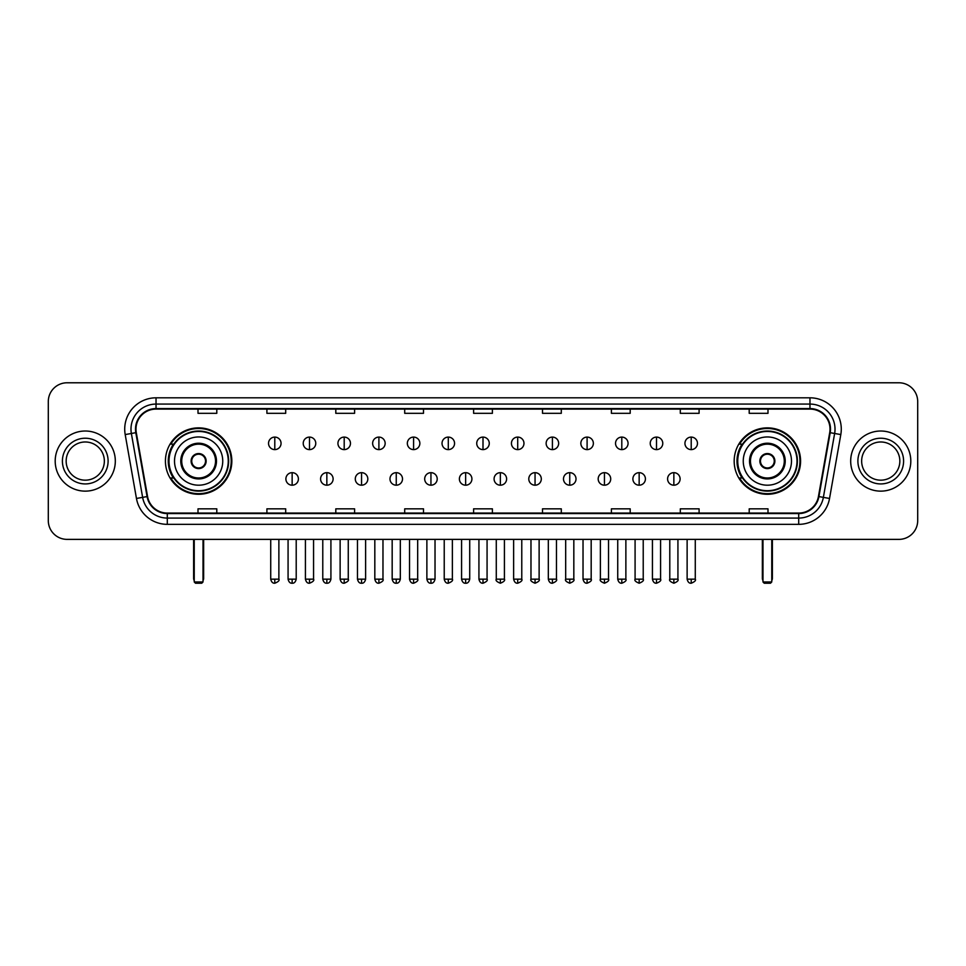 <?xml version="1.0" encoding="UTF-8"?>
<svg xmlns="http://www.w3.org/2000/svg" width="966" height="966" viewBox="0 0 966 966"><rect width="100%" height="100%" fill="white"/><g stroke="black" fill="none" stroke-linecap="round" stroke-linejoin="round"><path stroke-width="1.45" d="M734.172 461.072A33.194 33.194 0 0 0 767.366 494.278A33.194 33.194 0 0 0 800.572 461.072A33.194 33.194 0 0 0 767.366 427.878A33.194 33.194 0 0 0 734.172 461.072M165.428 461.072A33.194 33.194 0 0 0 198.634 494.278A33.194 33.194 0 0 0 231.828 461.072A33.194 33.194 0 0 0 198.634 427.878A33.194 33.194 0 0 0 165.428 461.072M173.397 477.989A30.381 30.381 0 0 1 173.397 444.167M742.13 477.989A30.381 30.381 0 0 1 742.13 444.167M48.3 401.566L48.3 520.577A18.789 18.789 0 0 0 67.089 539.378L898.911 539.378A18.789 18.789 0 0 0 917.7 520.577L917.7 401.566A18.789 18.789 0 0 0 898.911 382.778L67.089 382.778A18.789 18.789 0 0 0 48.3 401.566L48.3 520.577M55.195 461.072A30.067 30.067 0 0 0 85.262 491.139A30.067 30.067 0 0 0 115.316 461.072A30.067 30.067 0 0 0 85.262 431.017A30.067 30.067 0 0 0 55.195 461.072A30.067 30.067 0 0 0 85.262 491.139A30.067 30.067 0 0 0 115.316 461.072A30.067 30.067 0 0 0 85.262 431.017A30.067 30.067 0 0 0 55.195 461.072M850.684 461.072A30.067 30.067 0 0 0 880.738 491.139A30.067 30.067 0 0 0 910.805 461.072A30.067 30.067 0 0 0 880.738 431.017A30.067 30.067 0 0 0 850.684 461.072A30.067 30.067 0 0 0 880.738 491.139A30.067 30.067 0 0 0 910.805 461.072A30.067 30.067 0 0 0 880.738 431.017A30.067 30.067 0 0 0 850.684 461.072M135.989 429.133A20.045 20.045 0 0 1 156.033 409.089L809.967 409.089A20.045 20.045 0 0 1 829.709 432.611L818.443 496.5A20.045 20.045 0 0 1 798.701 513.067L167.299 513.067A20.045 20.045 0 0 1 147.556 496.5L136.291 432.611A20.045 20.045 0 0 1 135.989 429.133M135.494 429.133A20.54 20.54 0 0 0 135.808 432.696L147.073 496.584A20.54 20.54 0 0 0 167.299 513.562L798.701 513.562A20.54 20.54 0 0 0 818.927 496.584L830.192 432.696A20.54 20.54 0 0 0 809.967 408.582L156.033 408.582A20.54 20.54 0 0 0 135.494 429.133M125.194 434.567A31.323 31.323 0 0 1 156.033 397.811L809.967 397.811A31.323 31.323 0 0 1 840.806 434.567L829.54 498.456A31.323 31.323 0 0 1 798.701 524.345L167.299 524.345A31.323 31.323 0 0 1 136.46 498.456L125.194 434.567L131.364 433.48A25.056 25.056 0 0 1 156.033 404.078L809.967 404.078A25.056 25.056 0 0 1 834.636 433.48L823.37 497.369A25.056 25.056 0 0 1 798.701 518.078L167.299 518.078A25.056 25.056 0 0 1 142.63 497.369L131.364 433.48A25.056 25.056 0 0 1 130.978 429.133M898.911 382.778L67.089 382.778M67.089 539.378L898.911 539.378M917.7 520.577L917.7 401.566M818.927 496.584L823.37 497.369L834.636 433.48L840.806 434.567M473.606 409.089L473.606 413.327L492.394 413.327L492.394 409.089M404.706 409.089L404.706 413.327L423.494 413.327L423.494 409.089M335.806 409.089L335.806 413.327L354.594 413.327L354.594 409.089M266.906 409.089L266.906 413.327L285.695 413.327L285.695 409.089M198.006 409.089L198.006 413.327L216.795 413.327L216.795 409.089M542.506 409.089L542.506 413.327L561.294 413.327L561.294 409.089M611.406 409.089L611.406 413.327L630.194 413.327L630.194 409.089M680.305 409.089L680.305 413.327L699.094 413.327L699.094 409.089M749.205 409.089L749.205 413.327L767.994 413.327L767.994 409.089M492.394 513.067L492.394 508.828L473.606 508.828L473.606 513.067M423.494 513.067L423.494 508.828L404.706 508.828L404.706 513.067M354.594 513.067L354.594 508.828L335.806 508.828L335.806 513.067M285.695 513.067L285.695 508.828L266.906 508.828L266.906 513.067M216.795 513.067L216.795 508.828L198.006 508.828L198.006 513.067M561.294 513.067L561.294 508.828L542.506 508.828L542.506 513.067M630.194 513.067L630.194 508.828L611.406 508.828L611.406 513.067M699.094 513.067L699.094 508.828L680.305 508.828L680.305 513.067M767.994 513.067L767.994 508.828L749.205 508.828L749.205 513.067M104.352 461.072A19.091 19.091 0 0 0 85.262 441.981A19.091 19.091 0 0 0 66.159 461.072A19.091 19.091 0 0 0 85.262 480.174A19.091 19.091 0 0 0 104.352 461.072A19.091 19.091 0 0 1 85.262 480.174A19.091 19.091 0 0 1 66.159 461.072M174.508 461.072A24.114 24.114 0 0 1 198.634 436.958A24.114 24.114 0 0 1 222.748 461.072A24.114 24.114 0 0 1 198.634 485.198A24.114 24.114 0 0 1 174.508 461.072A24.114 24.114 0 0 0 198.634 485.198A24.114 24.114 0 0 0 222.748 461.072M181.717 461.072A16.917 16.917 0 0 0 198.634 477.989A16.917 16.917 0 0 0 215.539 461.072A16.917 16.917 0 0 0 198.634 444.167A16.917 16.917 0 0 0 181.717 461.072M173.771 444.167A30.067 30.067 0 0 0 173.771 477.989M228.254 461.072A29.632 29.632 0 0 0 198.634 431.452A29.632 29.632 0 0 0 169.002 461.072A29.632 29.632 0 0 0 198.634 490.704A29.632 29.632 0 0 0 228.254 461.072M191.111 461.072A7.511 7.511 0 0 0 198.634 468.595A7.511 7.511 0 0 0 206.144 461.072A7.511 7.511 0 0 0 198.634 453.561A7.511 7.511 0 0 0 191.111 461.072M231.2 461.072A32.566 32.566 0 0 1 170.789 477.989L173.808 477.989A30.031 30.031 0 0 0 218.497 483.592A30.031 30.031 0 0 0 218.497 438.552A30.031 30.031 0 0 0 173.808 444.167L170.789 444.167A32.566 32.566 0 0 1 231.2 461.072M191.353 459.2L191.606 459.2A7.269 7.269 0 0 1 205.649 459.2L205.263 459.2A6.895 6.895 0 0 1 198.634 467.967A6.895 6.895 0 0 1 192.005 459.2A6.895 6.895 0 0 1 205.263 459.2L205.903 459.2M205.903 462.955L205.649 462.955A7.269 7.269 0 0 1 191.606 462.955L191.353 462.955M194.238 539.378L194.238 581.967L203.017 581.967L203.017 539.378M194.238 581.967L195.494 583.222L201.761 583.222L203.017 581.967M743.252 461.072A24.114 24.114 0 0 1 767.366 436.958A24.114 24.114 0 0 1 791.492 461.072A24.114 24.114 0 0 1 767.366 485.198A24.114 24.114 0 0 1 743.252 461.072A24.114 24.114 0 0 0 767.366 485.198A24.114 24.114 0 0 0 791.492 461.072M750.461 461.072A16.917 16.917 0 0 0 767.366 477.989A16.917 16.917 0 0 0 784.283 461.072A16.917 16.917 0 0 0 767.366 444.167A16.917 16.917 0 0 0 750.461 461.072M742.516 444.167A30.067 30.067 0 0 0 742.516 477.989M796.998 461.072A29.632 29.632 0 0 0 767.366 431.452A29.632 29.632 0 0 0 737.746 461.072A29.632 29.632 0 0 0 767.366 490.704A29.632 29.632 0 0 0 796.998 461.072M759.856 461.072A7.511 7.511 0 0 0 767.366 468.595A7.511 7.511 0 0 0 774.889 461.072A7.511 7.511 0 0 0 767.366 453.561A7.511 7.511 0 0 0 759.856 461.072M799.945 461.072A32.566 32.566 0 0 1 739.533 477.989L742.552 477.989A30.031 30.031 0 0 0 787.242 483.592A30.031 30.031 0 0 0 787.242 438.552A30.031 30.031 0 0 0 742.552 444.167L739.533 444.167A32.566 32.566 0 0 1 799.945 461.072M760.097 459.2L760.351 459.2A7.269 7.269 0 0 1 774.394 459.2L773.995 459.2A6.895 6.895 0 0 1 767.366 467.967A6.895 6.895 0 0 1 760.737 459.2A6.895 6.895 0 0 1 773.995 459.2L774.647 459.2M774.647 462.955L773.995 462.955A6.895 6.895 0 0 1 760.737 462.955L760.097 462.955M773.995 462.955L774.394 462.955A7.269 7.269 0 0 1 760.351 462.955L760.737 462.955M762.983 539.378L762.983 581.967L771.762 581.967L771.762 539.378M762.983 581.967L764.239 583.222L770.506 583.222L771.762 581.967M899.841 461.072A19.091 19.091 0 0 0 880.738 441.981A19.091 19.091 0 0 0 861.648 461.072A19.091 19.091 0 0 0 880.738 480.174A19.091 19.091 0 0 0 899.841 461.072A19.091 19.091 0 0 1 880.738 480.174A19.091 19.091 0 0 1 861.648 461.072M274.791 437.091A6.267 6.267 0 0 0 268.536 443.346A6.267 6.267 0 0 0 274.791 449.613A6.267 6.267 0 0 0 281.058 443.346A6.267 6.267 0 0 0 274.791 437.091L274.791 449.613A6.267 6.267 0 0 0 281.058 443.346A6.267 6.267 0 0 0 274.791 437.091M309.494 437.091A6.267 6.267 0 0 0 303.227 443.346A6.267 6.267 0 0 0 309.494 449.613A6.267 6.267 0 0 0 315.761 443.346A6.267 6.267 0 0 0 309.494 437.091L309.494 449.613A6.267 6.267 0 0 0 315.761 443.346A6.267 6.267 0 0 0 309.494 437.091M344.198 437.091A6.267 6.267 0 0 0 337.931 443.346A6.267 6.267 0 0 0 344.198 449.613A6.267 6.267 0 0 0 350.465 443.346A6.267 6.267 0 0 0 344.198 437.091L344.198 449.613A6.267 6.267 0 0 0 350.465 443.346A6.267 6.267 0 0 0 344.198 437.091M378.901 437.091A6.267 6.267 0 0 0 372.635 443.346A6.267 6.267 0 0 0 378.901 449.613A6.267 6.267 0 0 0 385.156 443.346A6.267 6.267 0 0 0 378.901 437.091L378.901 449.613A6.267 6.267 0 0 0 385.156 443.346A6.267 6.267 0 0 0 378.901 437.091M413.593 437.091A6.267 6.267 0 0 0 407.338 443.346A6.267 6.267 0 0 0 413.593 449.613A6.267 6.267 0 0 0 419.86 443.346A6.267 6.267 0 0 0 413.593 437.091L413.593 449.613A6.267 6.267 0 0 0 419.86 443.346A6.267 6.267 0 0 0 413.593 437.091M448.296 437.091A6.267 6.267 0 0 0 442.03 443.346A6.267 6.267 0 0 0 448.296 449.613A6.267 6.267 0 0 0 454.563 443.346A6.267 6.267 0 0 0 448.296 437.091L448.296 449.613A6.267 6.267 0 0 0 454.563 443.346A6.267 6.267 0 0 0 448.296 437.091M483 437.091A6.267 6.267 0 0 0 476.733 443.346A6.267 6.267 0 0 0 483 449.613A6.267 6.267 0 0 0 489.267 443.346A6.267 6.267 0 0 0 483 437.091L483 449.613A6.267 6.267 0 0 0 489.267 443.346A6.267 6.267 0 0 0 483 437.091M517.704 437.091A6.267 6.267 0 0 0 511.437 443.346A6.267 6.267 0 0 0 517.704 449.613A6.267 6.267 0 0 0 523.97 443.346A6.267 6.267 0 0 0 517.704 437.091L517.704 449.613A6.267 6.267 0 0 0 523.97 443.346A6.267 6.267 0 0 0 517.704 437.091M552.407 437.091A6.267 6.267 0 0 0 546.14 443.346A6.267 6.267 0 0 0 552.407 449.613A6.267 6.267 0 0 0 558.662 443.346A6.267 6.267 0 0 0 552.407 437.091L552.407 449.613A6.267 6.267 0 0 0 558.662 443.346A6.267 6.267 0 0 0 552.407 437.091M587.099 437.091A6.267 6.267 0 0 0 580.844 443.346A6.267 6.267 0 0 0 587.099 449.613A6.267 6.267 0 0 0 593.365 443.346A6.267 6.267 0 0 0 587.099 437.091L587.099 449.613A6.267 6.267 0 0 0 593.365 443.346A6.267 6.267 0 0 0 587.099 437.091M621.802 437.091A6.267 6.267 0 0 0 615.535 443.346A6.267 6.267 0 0 0 621.802 449.613A6.267 6.267 0 0 0 628.069 443.346A6.267 6.267 0 0 0 621.802 437.091L621.802 449.613A6.267 6.267 0 0 0 628.069 443.346A6.267 6.267 0 0 0 621.802 437.091M656.506 437.091A6.267 6.267 0 0 0 650.239 443.346A6.267 6.267 0 0 0 656.506 449.613A6.267 6.267 0 0 0 662.773 443.346A6.267 6.267 0 0 0 656.506 437.091L656.506 449.613A6.267 6.267 0 0 0 662.773 443.346A6.267 6.267 0 0 0 656.506 437.091M691.209 437.091A6.267 6.267 0 0 0 684.942 443.346A6.267 6.267 0 0 0 691.209 449.613A6.267 6.267 0 0 0 697.464 443.346A6.267 6.267 0 0 0 691.209 437.091L691.209 449.613A6.267 6.267 0 0 0 697.464 443.346A6.267 6.267 0 0 0 691.209 437.091M292.143 472.664A6.267 6.267 0 0 0 285.888 478.931A6.267 6.267 0 0 0 292.143 485.198A6.267 6.267 0 0 0 298.409 478.931A6.267 6.267 0 0 0 292.143 472.664L292.143 485.198A6.267 6.267 0 0 0 298.409 478.931A6.267 6.267 0 0 0 292.143 472.664M326.846 472.664A6.267 6.267 0 0 0 320.579 478.931A6.267 6.267 0 0 0 326.846 485.198A6.267 6.267 0 0 0 333.113 478.931A6.267 6.267 0 0 0 326.846 472.664L326.846 485.198A6.267 6.267 0 0 0 333.113 478.931A6.267 6.267 0 0 0 326.846 472.664M361.55 472.664A6.267 6.267 0 0 0 355.283 478.931A6.267 6.267 0 0 0 361.55 485.198A6.267 6.267 0 0 0 367.817 478.931A6.267 6.267 0 0 0 361.55 472.664L361.55 485.198A6.267 6.267 0 0 0 367.817 478.931A6.267 6.267 0 0 0 361.55 472.664M396.253 472.664A6.267 6.267 0 0 0 389.986 478.931A6.267 6.267 0 0 0 396.253 485.198A6.267 6.267 0 0 0 402.508 478.931A6.267 6.267 0 0 0 396.253 472.664L396.253 485.198A6.267 6.267 0 0 0 402.508 478.931A6.267 6.267 0 0 0 396.253 472.664M430.945 472.664A6.267 6.267 0 0 0 424.69 478.931A6.267 6.267 0 0 0 430.945 485.198A6.267 6.267 0 0 0 437.212 478.931A6.267 6.267 0 0 0 430.945 472.664L430.945 485.198A6.267 6.267 0 0 0 437.212 478.931A6.267 6.267 0 0 0 430.945 472.664M465.648 472.664A6.267 6.267 0 0 0 459.381 478.931A6.267 6.267 0 0 0 465.648 485.198A6.267 6.267 0 0 0 471.915 478.931A6.267 6.267 0 0 0 465.648 472.664L465.648 485.198A6.267 6.267 0 0 0 471.915 478.931A6.267 6.267 0 0 0 465.648 472.664M500.352 472.664A6.267 6.267 0 0 0 494.085 478.931A6.267 6.267 0 0 0 500.352 485.198A6.267 6.267 0 0 0 506.619 478.931A6.267 6.267 0 0 0 500.352 472.664L500.352 485.198A6.267 6.267 0 0 0 506.619 478.931A6.267 6.267 0 0 0 500.352 472.664M535.055 472.664A6.267 6.267 0 0 0 528.788 478.931A6.267 6.267 0 0 0 535.055 485.198A6.267 6.267 0 0 0 541.31 478.931A6.267 6.267 0 0 0 535.055 472.664L535.055 485.198A6.267 6.267 0 0 0 541.31 478.931A6.267 6.267 0 0 0 535.055 472.664M569.747 472.664A6.267 6.267 0 0 0 563.492 478.931A6.267 6.267 0 0 0 569.747 485.198A6.267 6.267 0 0 0 576.014 478.931A6.267 6.267 0 0 0 569.747 472.664L569.747 485.198A6.267 6.267 0 0 0 576.014 478.931A6.267 6.267 0 0 0 569.747 472.664M604.45 472.664A6.267 6.267 0 0 0 598.183 478.931A6.267 6.267 0 0 0 604.45 485.198A6.267 6.267 0 0 0 610.717 478.931A6.267 6.267 0 0 0 604.45 472.664L604.45 485.198A6.267 6.267 0 0 0 610.717 478.931A6.267 6.267 0 0 0 604.45 472.664M639.154 472.664A6.267 6.267 0 0 0 632.887 478.931A6.267 6.267 0 0 0 639.154 485.198A6.267 6.267 0 0 0 645.421 478.931A6.267 6.267 0 0 0 639.154 472.664L639.154 485.198A6.267 6.267 0 0 0 645.421 478.931A6.267 6.267 0 0 0 639.154 472.664M673.857 472.664A6.267 6.267 0 0 0 667.591 478.931A6.267 6.267 0 0 0 673.857 485.198A6.267 6.267 0 0 0 680.112 478.931A6.267 6.267 0 0 0 673.857 472.664L673.857 485.198A6.267 6.267 0 0 0 680.112 478.931A6.267 6.267 0 0 0 673.857 472.664M809.967 397.811L809.967 408.582M131.364 433.48L135.808 432.696M167.299 524.345L167.299 513.562M798.701 513.562L798.701 524.345M136.46 498.456L147.073 496.584M830.192 432.696L834.636 433.48M156.033 397.811L156.033 408.582M823.37 497.369L829.54 498.456M108.107 461.072A22.846 22.846 0 0 0 85.262 438.226A22.846 22.846 0 0 0 62.404 461.072A22.846 22.846 0 0 0 85.262 483.93A22.846 22.846 0 0 0 108.107 461.072M216.481 461.072A17.847 17.847 0 0 0 198.634 443.225A17.847 17.847 0 0 0 180.775 461.072A17.847 17.847 0 0 0 198.634 478.931A17.847 17.847 0 0 0 216.481 461.072M193.623 539.378L193.623 578.211L194.238 578.211M203.017 578.211L203.645 578.211L203.645 539.378M785.225 461.072A17.847 17.847 0 0 0 767.366 443.225A17.847 17.847 0 0 0 749.519 461.072A17.847 17.847 0 0 0 767.366 478.931A17.847 17.847 0 0 0 785.225 461.072M762.355 539.378L762.355 578.211L762.983 578.211M771.762 578.211L772.377 578.211L772.377 539.378M903.596 461.072A22.846 22.846 0 0 0 880.738 438.226A22.846 22.846 0 0 0 857.893 461.072A22.846 22.846 0 0 0 880.738 483.93A22.846 22.846 0 0 0 903.596 461.072M274.791 579.153L270.721 579.153C271.434 582.051 272.786 583.404 274.791 583.222L274.791 579.153L278.872 579.153L278.872 539.378M309.494 579.153L305.425 579.153C306.137 582.051 307.49 583.404 309.494 583.222L309.494 579.153L313.564 579.153L313.564 539.378M344.198 579.153L340.129 579.153C340.841 582.051 342.193 583.404 344.198 583.222L344.198 579.153L348.267 579.153L348.267 539.378M378.901 579.153L374.82 579.153C375.533 582.051 376.897 583.404 378.901 583.222L378.901 579.153L382.971 579.153L382.971 539.378M413.593 579.153L409.524 579.153C410.236 582.051 411.601 583.404 413.593 583.222L413.593 579.153L417.674 579.153L417.674 539.378M448.296 579.153L444.227 579.153C444.94 582.051 446.292 583.404 448.296 583.222L448.296 579.153L452.366 579.153L452.366 539.378M483 579.153L478.931 579.153C479.643 582.051 480.996 583.404 483 583.222L483 579.153L487.069 579.153L487.069 539.378M517.704 579.153L513.634 579.153C514.335 582.051 515.699 583.404 517.704 583.222L517.704 579.153L521.773 579.153L521.773 539.378M552.407 579.153L548.326 579.153C549.038 582.051 550.403 583.404 552.407 583.222L552.407 579.153L556.476 579.153L556.476 539.378M587.099 579.153L583.029 579.153C583.742 582.051 585.094 583.404 587.099 583.222L587.099 579.153L591.18 579.153L591.18 539.378M621.802 579.153L617.733 579.153C618.445 582.051 619.798 583.404 621.802 583.222L621.802 579.153L625.871 579.153L625.871 539.378M656.506 579.153L652.436 579.153C653.149 582.051 654.501 583.404 656.506 583.222L656.506 579.153L660.575 579.153L660.575 539.378M691.209 579.153L687.128 579.153C687.84 582.051 689.205 583.404 691.209 583.222L691.209 579.153L695.279 579.153L695.279 539.378M292.143 579.153L288.073 579.153C288.786 582.051 290.138 583.404 292.143 583.222L292.143 579.153L296.212 579.153L296.212 539.378M326.846 579.153L322.777 579.153C323.489 582.051 324.842 583.404 326.846 583.222L326.846 579.153L330.915 579.153L330.915 539.378M361.55 579.153L357.48 579.153C358.181 582.051 359.545 583.404 361.55 583.222L361.55 579.153L365.619 579.153L365.619 539.378M396.253 579.153L392.172 579.153C392.884 582.051 394.249 583.404 396.253 583.222L396.253 579.153L400.322 579.153L400.322 539.378M430.945 579.153L426.875 579.153C427.588 582.051 428.94 583.404 430.945 583.222L430.945 579.153L435.026 579.153L435.026 539.378M465.648 579.153L461.579 579.153C462.291 582.051 463.644 583.404 465.648 583.222L465.648 579.153L469.718 579.153L469.718 539.378M500.352 579.153L496.283 579.153C495.449 580.445 496.814 581.81 500.352 583.222L500.352 579.153L504.421 579.153L504.421 539.378M535.055 579.153L530.974 579.153C530.153 580.445 531.505 581.81 535.055 583.222L535.055 579.153L539.125 579.153L539.125 539.378M569.747 579.153L565.678 579.153C564.856 580.445 566.209 581.81 569.747 583.222L569.747 579.153L573.828 579.153L573.828 539.378M604.45 579.153L600.381 579.153C599.56 580.445 600.912 581.81 604.45 583.222L604.45 579.153L608.52 579.153L608.52 539.378M639.154 579.153L635.085 579.153C634.251 580.445 635.616 581.81 639.154 583.222L639.154 579.153L643.223 579.153L643.223 539.378M673.857 579.153L669.788 579.153C668.955 580.445 670.319 581.81 673.857 583.222L673.857 579.153L677.927 579.153L677.927 539.378M193.623 578.211A5.011 5.011 0 0 0 194.238 580.638M203.017 580.638A5.011 5.011 0 0 0 203.645 578.211M762.355 578.211A5.011 5.011 0 0 0 762.983 580.638M771.762 580.638A5.011 5.011 0 0 0 772.377 578.211M270.721 579.153L270.721 539.378M278.872 579.153C279.693 580.445 278.341 581.81 274.791 583.222M305.425 579.153L305.425 539.378M313.564 579.153C314.397 580.445 313.032 581.81 309.494 583.222M340.129 579.153L340.129 539.378M348.267 579.153C349.088 580.445 347.736 581.81 344.198 583.222M374.82 579.153L374.82 539.378M382.971 579.153C383.792 580.445 382.439 581.81 378.901 583.222M409.524 579.153L409.524 539.378M417.674 579.153C418.495 580.445 417.143 581.81 413.593 583.222M444.227 579.153L444.227 539.378M452.366 579.153C453.199 580.445 451.834 581.81 448.296 583.222M478.931 579.153L478.931 539.378M487.069 579.153C487.902 580.445 486.538 581.81 483 583.222M513.634 579.153L513.634 539.378M521.773 579.153C522.594 580.445 521.242 581.81 517.704 583.222M548.326 579.153L548.326 539.378M556.476 579.153C557.297 580.445 555.945 581.81 552.407 583.222M583.029 579.153L583.029 539.378M591.18 579.153C592.001 580.445 590.649 581.81 587.099 583.222M617.733 579.153L617.733 539.378M625.871 579.153C626.705 580.445 625.34 581.81 621.802 583.222M652.436 579.153L652.436 539.378M660.575 579.153C661.396 580.445 660.044 581.81 656.506 583.222M687.128 579.153L687.128 539.378M695.279 579.153C696.1 580.445 694.747 581.81 691.209 583.222M288.073 579.153L288.073 539.378M296.212 579.153C295.511 582.051 294.147 583.404 292.143 583.222M322.777 579.153L322.777 539.378M330.915 579.153C330.203 582.051 328.851 583.404 326.846 583.222M357.48 579.153L357.48 539.378M365.619 579.153C364.906 582.051 363.554 583.404 361.55 583.222M392.172 579.153L392.172 539.378M400.322 579.153C399.61 582.051 398.246 583.404 396.253 583.222M426.875 579.153L426.875 539.378M435.026 579.153C434.314 582.051 432.949 583.404 430.945 583.222M461.579 579.153L461.579 539.378M469.718 579.153C469.005 582.051 467.653 583.404 465.648 583.222M496.283 579.153L496.283 539.378M504.421 579.153C505.242 580.445 503.89 581.81 500.352 583.222M530.974 579.153L530.974 539.378M539.125 579.153C539.946 580.445 538.593 581.81 535.055 583.222M565.678 579.153L565.678 539.378M573.828 579.153C574.649 580.445 573.297 581.81 569.747 583.222M600.381 579.153L600.381 539.378M608.52 579.153C609.353 580.445 607.988 581.81 604.45 583.222M635.085 579.153L635.085 539.378M643.223 579.153C644.056 580.445 642.692 581.81 639.154 583.222M669.788 579.153L669.788 539.378M677.927 579.153C678.748 580.445 677.395 581.81 673.857 583.222"/></g></svg>
